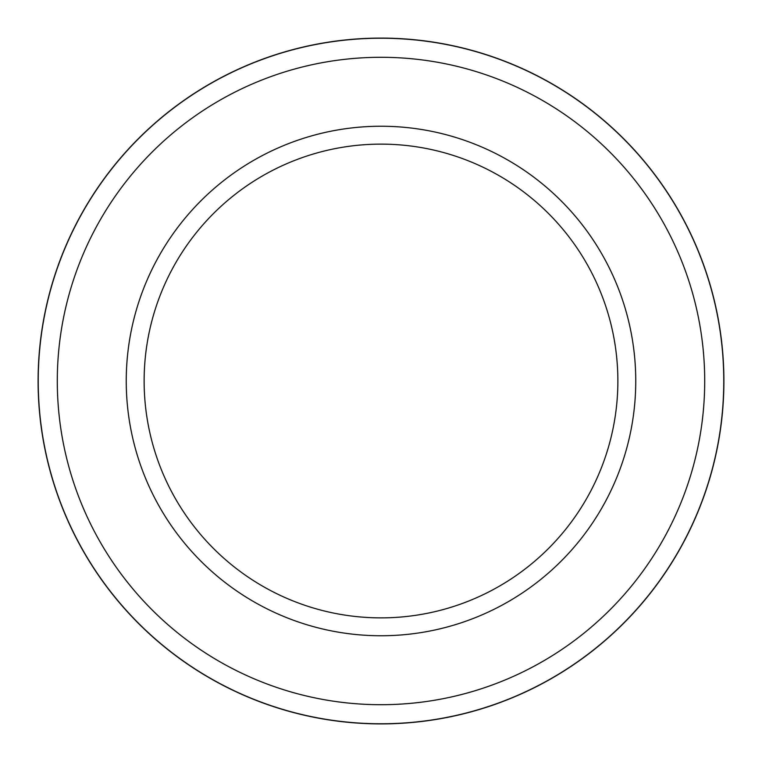 <?xml version="1.0" encoding="UTF-8"?>
<svg xmlns="http://www.w3.org/2000/svg" width="762" height="762" viewBox="0 0 762 762"><rect width="100%" height="100%" fill="white"/><g stroke="black" fill="none" stroke-linecap="round" stroke-linejoin="round"><path stroke-width="1.14" d="M381 38.1A342.9 342.9 0 0 0 38.1 381A342.9 342.9 0 0 0 381 723.9A342.9 342.9 0 0 0 723.9 381A342.9 342.9 0 0 0 381 38.1M126.244 381A254.756 254.756 0 0 0 381 635.756A254.756 254.756 0 0 0 635.756 381A254.756 254.756 0 0 0 381 126.244A254.756 254.756 0 0 0 126.244 381M704.707 381A323.707 323.707 0 0 0 381 57.293A323.707 323.707 0 0 0 57.293 381A323.707 323.707 0 0 0 381 704.707A323.707 323.707 0 0 0 704.707 381M381 144.132A236.868 236.868 0 0 0 144.132 381A236.868 236.868 0 0 0 381 617.868A236.868 236.868 0 0 0 617.868 381A236.868 236.868 0 0 0 381 144.132M723.767 381A342.767 342.767 0 0 0 381 38.233A342.767 342.767 0 0 0 38.233 381A342.767 342.767 0 0 0 381 723.767A342.767 342.767 0 0 0 723.767 381"/></g></svg>
